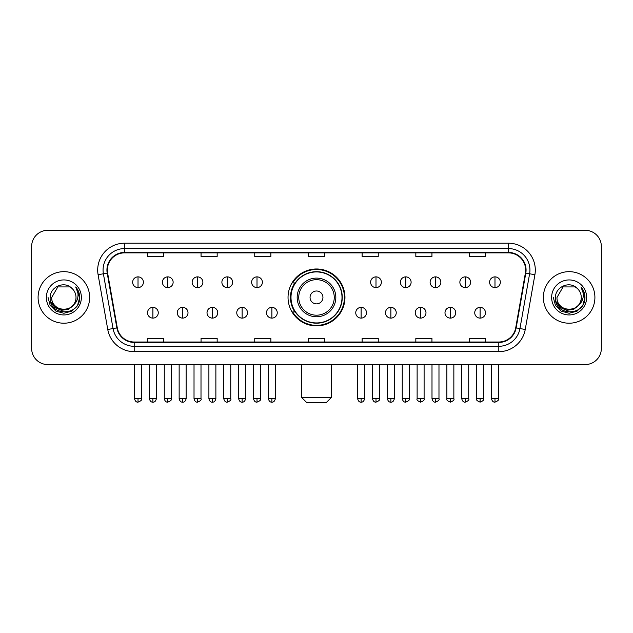 <?xml version="1.0" encoding="UTF-8"?>
<svg xmlns="http://www.w3.org/2000/svg" width="633" height="633" viewBox="0 0 633 633"><rect width="100%" height="100%" fill="white"/><g stroke="black" fill="none" stroke-linecap="round" stroke-linejoin="round"><path stroke-width="0.95" d="M288.039 297.439A28.461 28.461 0 0 0 316.5 325.9A28.461 28.461 0 0 0 344.961 297.439A28.461 28.461 0 0 0 316.5 268.978A28.461 28.461 0 0 0 288.039 297.439M294.867 311.934A26.04 26.04 0 0 1 294.867 282.943M31.65 246.427L31.65 348.451A16.11 16.11 0 0 0 47.76 364.561L585.24 364.561A16.11 16.11 0 0 0 601.35 348.451L601.35 246.427A16.11 16.11 0 0 0 585.24 230.317L47.76 230.317A16.11 16.11 0 0 0 31.65 246.427L31.65 348.451M38.091 297.439A25.771 25.771 0 0 0 63.87 323.21A25.771 25.771 0 0 0 89.641 297.439A25.771 25.771 0 0 0 63.87 271.668A25.771 25.771 0 0 0 38.091 297.439A25.771 25.771 0 0 0 63.87 323.21A25.771 25.771 0 0 0 89.641 297.439A25.771 25.771 0 0 0 63.87 271.668A25.771 25.771 0 0 0 38.091 297.439M543.359 297.439A25.771 25.771 0 0 0 569.13 323.21A25.771 25.771 0 0 0 594.909 297.439A25.771 25.771 0 0 0 569.13 271.668A25.771 25.771 0 0 0 543.359 297.439A25.771 25.771 0 0 0 569.13 323.21A25.771 25.771 0 0 0 594.909 297.439A25.771 25.771 0 0 0 569.13 271.668A25.771 25.771 0 0 0 543.359 297.439M107.357 270.054A17.186 17.186 0 0 1 124.543 252.876L508.457 252.876A17.186 17.186 0 0 1 525.382 273.037L515.721 327.807A17.186 17.186 0 0 1 498.804 342.002L134.196 342.002A17.186 17.186 0 0 1 117.279 327.807L107.618 273.037A17.186 17.186 0 0 1 107.357 270.054M106.93 270.054A17.613 17.613 0 0 0 107.199 273.116L116.852 327.878A17.613 17.613 0 0 0 134.196 342.437L498.804 342.437A17.613 17.613 0 0 0 516.148 327.878L525.801 273.116A17.613 17.613 0 0 0 508.457 252.44L124.543 252.44A17.613 17.613 0 0 0 106.93 270.054M98.099 274.714A26.847 26.847 0 0 1 124.543 243.207L508.457 243.207A26.847 26.847 0 0 1 534.901 274.714L525.24 329.484A26.847 26.847 0 0 1 498.804 351.671L134.196 351.671A26.847 26.847 0 0 1 107.76 329.484L98.099 274.714L103.393 273.78A21.475 21.475 0 0 1 124.543 248.579L508.457 248.579A21.475 21.475 0 0 1 529.607 273.78L519.954 328.551A21.475 21.475 0 0 1 498.804 346.298L134.196 346.298A21.475 21.475 0 0 1 113.046 328.551L103.393 273.78A21.475 21.475 0 0 1 103.06 270.054M585.24 230.317L47.76 230.317M47.76 364.561L585.24 364.561M601.35 348.451L601.35 246.427M516.148 327.878L519.954 328.551L529.607 273.78L534.901 274.714M308.445 252.876L308.445 256.507L324.555 256.507L324.555 252.876M254.751 252.876L254.751 256.507L270.861 256.507L270.861 252.876M201.057 252.876L201.057 256.507L217.166 256.507L217.166 252.876M147.362 252.876L147.362 256.507L163.472 256.507L163.472 252.876M362.139 252.876L362.139 256.507L378.249 256.507L378.249 252.876M415.834 252.876L415.834 256.507L431.943 256.507L431.943 252.876M469.528 252.876L469.528 256.507L485.638 256.507L485.638 252.876M324.555 342.002L324.555 338.37L308.445 338.37L308.445 342.002M270.861 342.002L270.861 338.37L254.751 338.37L254.751 342.002M217.166 342.002L217.166 338.37L201.057 338.37L201.057 342.002M163.472 342.002L163.472 338.37L147.362 338.37L147.362 342.002M378.249 342.002L378.249 338.37L362.139 338.37L362.139 342.002M431.943 342.002L431.943 338.37L415.834 338.37L415.834 342.002M485.638 342.002L485.638 338.37L469.528 338.37L469.528 342.002M73.167 305.233C66.726 313.944 51.099 308.374 51.732 297.439C50.988 313.09 76.743 313.09 76 297.439C76.743 313.09 50.988 313.09 51.732 297.439L57.801 286.931L69.931 286.931L71.814 288.268C64.368 280.466 50.031 286.891 50.165 297.439C48.804 316.176 79.172 316.658 79.663 298.349L79.695 297.439C79.647 293.459 78.326 289.961 75.723 286.955C77.701 290.199 78.397 293.696 77.812 297.439C77.242 300.62 75.699 303.223 73.167 305.233A12.138 12.138 0 0 0 76 297.439C76.743 313.09 50.988 313.09 51.732 297.439L57.801 286.931M76 297.439A12.138 12.138 0 0 0 71.814 288.268M73.942 304.584L68.459 309.323L61.282 310.328L54.675 307.337L50.545 301.371M46.359 297.439A17.502 17.502 0 0 0 63.87 314.941A17.502 17.502 0 0 0 81.372 297.439A17.502 17.502 0 0 0 63.87 279.936A17.502 17.502 0 0 0 46.359 297.439M75.723 286.955L79.687 297.898L78.951 292.644L79.687 297.898L78.951 292.644L79.687 297.898L75.841 287.089L79.687 297.898L75.841 287.089L79.695 297.439L77.574 305.351L71.782 311.143L63.87 313.264L55.957 311.143L50.157 305.351L48.045 297.439M75.841 287.089L79.687 297.906M326.161 402.683L306.839 402.683L301.466 397.31L331.534 397.31L326.161 402.683M322.941 297.439A6.441 6.441 0 0 0 316.5 290.998A6.441 6.441 0 0 0 310.059 297.439A6.441 6.441 0 0 0 316.5 303.88A6.441 6.441 0 0 0 322.941 297.439M335.83 297.439A19.33 19.33 0 0 0 316.5 278.109A19.33 19.33 0 0 0 297.17 297.439A19.33 19.33 0 0 0 316.5 316.769A19.33 19.33 0 0 0 335.83 297.439A19.33 19.33 0 0 1 316.5 316.769A19.33 19.33 0 0 1 297.17 297.439M342.002 297.439A25.502 25.502 0 0 0 316.5 271.937A25.502 25.502 0 0 0 290.998 297.439A25.502 25.502 0 0 0 316.5 322.941A25.502 25.502 0 0 0 342.002 297.439M344.423 297.439A27.923 27.923 0 0 1 292.636 311.934L295.223 311.934A25.747 25.747 0 0 0 333.536 316.745A25.747 25.747 0 0 0 333.536 278.132A25.747 25.747 0 0 0 295.223 282.943L292.636 282.943A27.923 27.923 0 0 1 344.423 297.439M138.018 276.874A5.373 5.373 0 0 0 132.653 282.239A5.373 5.373 0 0 0 138.018 287.611A5.373 5.373 0 0 0 143.39 282.239A5.373 5.373 0 0 0 138.018 276.874L138.018 287.611A5.373 5.373 0 0 0 143.39 282.239A5.373 5.373 0 0 0 138.018 276.874M167.769 276.874A5.373 5.373 0 0 0 162.396 282.239A5.373 5.373 0 0 0 167.769 287.611A5.373 5.373 0 0 0 173.133 282.239A5.373 5.373 0 0 0 167.769 276.874L167.769 287.611A5.373 5.373 0 0 0 173.133 282.239A5.373 5.373 0 0 0 167.769 276.874M197.512 276.874A5.373 5.373 0 0 0 192.147 282.239A5.373 5.373 0 0 0 197.512 287.611A5.373 5.373 0 0 0 202.884 282.239A5.373 5.373 0 0 0 197.512 276.874L197.512 287.611A5.373 5.373 0 0 0 202.884 282.239A5.373 5.373 0 0 0 197.512 276.874M227.263 276.874A5.373 5.373 0 0 0 221.89 282.239A5.373 5.373 0 0 0 227.263 287.611A5.373 5.373 0 0 0 232.627 282.239A5.373 5.373 0 0 0 227.263 276.874L227.263 287.611A5.373 5.373 0 0 0 232.627 282.239A5.373 5.373 0 0 0 227.263 276.874M257.006 276.874A5.373 5.373 0 0 0 251.633 282.239A5.373 5.373 0 0 0 257.006 287.611A5.373 5.373 0 0 0 262.379 282.239A5.373 5.373 0 0 0 257.006 276.874L257.006 287.611A5.373 5.373 0 0 0 262.379 282.239A5.373 5.373 0 0 0 257.006 276.874M375.994 276.874A5.373 5.373 0 0 0 370.621 282.239A5.373 5.373 0 0 0 375.994 287.611A5.373 5.373 0 0 0 381.367 282.239A5.373 5.373 0 0 0 375.994 276.874L375.994 287.611A5.373 5.373 0 0 0 381.367 282.239A5.373 5.373 0 0 0 375.994 276.874M405.737 276.874A5.373 5.373 0 0 0 400.373 282.239A5.373 5.373 0 0 0 405.737 287.611A5.373 5.373 0 0 0 411.11 282.239A5.373 5.373 0 0 0 405.737 276.874L405.737 287.611A5.373 5.373 0 0 0 411.11 282.239A5.373 5.373 0 0 0 405.737 276.874M435.488 276.874A5.373 5.373 0 0 0 430.116 282.239A5.373 5.373 0 0 0 435.488 287.611A5.373 5.373 0 0 0 440.853 282.239A5.373 5.373 0 0 0 435.488 276.874L435.488 287.611A5.373 5.373 0 0 0 440.853 282.239A5.373 5.373 0 0 0 435.488 276.874M465.231 276.874A5.373 5.373 0 0 0 459.867 282.239A5.373 5.373 0 0 0 465.231 287.611A5.373 5.373 0 0 0 470.604 282.239A5.373 5.373 0 0 0 465.231 276.874L465.231 287.611A5.373 5.373 0 0 0 470.604 282.239A5.373 5.373 0 0 0 465.231 276.874M494.982 276.874A5.373 5.373 0 0 0 489.61 282.239A5.373 5.373 0 0 0 494.982 287.611A5.373 5.373 0 0 0 500.347 282.239A5.373 5.373 0 0 0 494.982 276.874L494.982 287.611A5.373 5.373 0 0 0 500.347 282.239A5.373 5.373 0 0 0 494.982 276.874M152.893 307.369A5.373 5.373 0 0 0 147.521 312.742A5.373 5.373 0 0 0 152.893 318.114A5.373 5.373 0 0 0 158.266 312.742A5.373 5.373 0 0 0 152.893 307.369L152.893 318.114A5.373 5.373 0 0 0 158.266 312.742A5.373 5.373 0 0 0 152.893 307.369M182.636 307.369A5.373 5.373 0 0 0 177.272 312.742A5.373 5.373 0 0 0 182.636 318.114A5.373 5.373 0 0 0 188.009 312.742A5.373 5.373 0 0 0 182.636 307.369L182.636 318.114A5.373 5.373 0 0 0 188.009 312.742A5.373 5.373 0 0 0 182.636 307.369M212.387 307.369A5.373 5.373 0 0 0 207.015 312.742A5.373 5.373 0 0 0 212.387 318.114A5.373 5.373 0 0 0 217.752 312.742A5.373 5.373 0 0 0 212.387 307.369L212.387 318.114A5.373 5.373 0 0 0 217.752 312.742A5.373 5.373 0 0 0 212.387 307.369M242.13 307.369A5.373 5.373 0 0 0 236.766 312.742A5.373 5.373 0 0 0 242.13 318.114A5.373 5.373 0 0 0 247.503 312.742A5.373 5.373 0 0 0 242.13 307.369L242.13 318.114A5.373 5.373 0 0 0 247.503 312.742A5.373 5.373 0 0 0 242.13 307.369M271.881 307.369A5.373 5.373 0 0 0 266.509 312.742A5.373 5.373 0 0 0 271.881 318.114A5.373 5.373 0 0 0 277.246 312.742A5.373 5.373 0 0 0 271.881 307.369L271.881 318.114A5.373 5.373 0 0 0 277.246 312.742A5.373 5.373 0 0 0 271.881 307.369M361.119 307.369A5.373 5.373 0 0 0 355.754 312.742A5.373 5.373 0 0 0 361.119 318.114A5.373 5.373 0 0 0 366.491 312.742A5.373 5.373 0 0 0 361.119 307.369L361.119 318.114A5.373 5.373 0 0 0 366.491 312.742A5.373 5.373 0 0 0 361.119 307.369M390.87 307.369A5.373 5.373 0 0 0 385.497 312.742A5.373 5.373 0 0 0 390.87 318.114A5.373 5.373 0 0 0 396.234 312.742A5.373 5.373 0 0 0 390.87 307.369L390.87 318.114A5.373 5.373 0 0 0 396.234 312.742A5.373 5.373 0 0 0 390.87 307.369M420.613 307.369A5.373 5.373 0 0 0 415.248 312.742A5.373 5.373 0 0 0 420.613 318.114A5.373 5.373 0 0 0 425.985 312.742A5.373 5.373 0 0 0 420.613 307.369L420.613 318.114A5.373 5.373 0 0 0 425.985 312.742A5.373 5.373 0 0 0 420.613 307.369M450.364 307.369A5.373 5.373 0 0 0 444.991 312.742A5.373 5.373 0 0 0 450.364 318.114A5.373 5.373 0 0 0 455.728 312.742A5.373 5.373 0 0 0 450.364 307.369L450.364 318.114A5.373 5.373 0 0 0 455.728 312.742A5.373 5.373 0 0 0 450.364 307.369M480.107 307.369A5.373 5.373 0 0 0 474.734 312.742A5.373 5.373 0 0 0 480.107 318.114A5.373 5.373 0 0 0 485.479 312.742A5.373 5.373 0 0 0 480.107 307.369L480.107 318.114A5.373 5.373 0 0 0 485.479 312.742A5.373 5.373 0 0 0 480.107 307.369M581.268 297.439C582.012 313.09 556.257 313.09 557 297.439L563.069 286.931L575.199 286.931L577.082 288.268C569.637 280.466 555.299 286.891 555.434 297.439C554.065 316.176 584.441 316.658 584.932 298.349L584.955 297.439C584.916 293.459 583.586 289.961 580.983 286.955C582.969 290.199 583.666 293.696 583.08 297.439C582.51 300.62 580.959 303.223 578.435 305.233A12.138 12.138 0 0 0 581.268 297.439C582.012 313.09 556.257 313.09 557 297.439C556.257 313.09 582.012 313.09 581.268 297.439A12.138 12.138 0 0 0 577.082 288.268M578.435 305.233C571.987 313.944 556.367 308.374 557 297.439M579.203 304.584L573.727 309.323L566.543 310.328L559.936 307.337L555.814 301.371M551.628 297.439A17.502 17.502 0 0 0 569.13 314.941A17.502 17.502 0 0 0 586.641 297.439A17.502 17.502 0 0 0 569.13 279.936A17.502 17.502 0 0 0 551.628 297.439M580.983 286.955L584.955 297.898L584.212 292.644L584.955 297.898L584.212 292.644L584.955 297.898L581.102 287.089L584.955 297.898L581.102 287.089L584.955 297.439L582.843 305.351L577.043 311.143L569.13 313.264L561.218 311.143L555.426 305.351L553.305 297.439M581.102 287.089L584.955 297.906M508.457 243.207L508.457 252.44M103.393 273.78L107.199 273.116M134.196 351.671L134.196 342.437M498.804 342.437L498.804 351.671M107.76 329.484L116.852 327.878M525.801 273.116L529.607 273.78M124.543 243.207L124.543 252.44M519.954 328.551L525.24 329.484M334.256 297.439A17.756 17.756 0 0 0 316.5 279.683A17.756 17.756 0 0 0 298.744 297.439A17.756 17.756 0 0 0 316.5 315.194A17.756 17.756 0 0 0 334.256 297.439M138.018 398.655L134.528 398.655C135.138 401.14 136.301 402.303 138.018 402.145L138.018 398.655L141.507 398.655L141.507 364.561M167.769 398.655L164.279 398.655C164.889 401.14 166.052 402.303 167.769 402.145L167.769 398.655L171.258 398.655L171.258 364.561M197.512 398.655L194.022 398.655C194.632 401.14 195.795 402.303 197.512 402.145L197.512 398.655L201.001 398.655L201.001 364.561M227.263 398.655L223.766 398.655C224.375 401.14 225.546 402.303 227.263 402.145L227.263 398.655L230.752 398.655L230.752 364.561M257.006 398.655L253.516 398.655C254.126 401.14 255.289 402.303 257.006 402.145L257.006 398.655L260.495 398.655L260.495 364.561M375.994 398.655L372.505 398.655C373.114 401.14 374.277 402.303 375.994 402.145L375.994 398.655L379.484 398.655L379.484 364.561M405.737 398.655L402.248 398.655C402.857 401.14 404.02 402.303 405.737 402.145L405.737 398.655L409.235 398.655L409.235 364.561M435.488 398.655L431.999 398.655C432.608 401.14 433.771 402.303 435.488 402.145L435.488 398.655L438.978 398.655L438.978 364.561M465.231 398.655L461.742 398.655C462.351 401.14 463.514 402.303 465.231 402.145L465.231 398.655L468.721 398.655L468.721 364.561M494.982 398.655L491.493 398.655C492.102 401.14 493.265 402.303 494.982 402.145L494.982 398.655L498.472 398.655L498.472 364.561M152.893 398.655L149.404 398.655C150.013 401.14 151.176 402.303 152.893 402.145L152.893 398.655L156.383 398.655L156.383 364.561M182.636 398.655L179.147 398.655C179.756 401.14 180.919 402.303 182.636 402.145L182.636 398.655L186.126 398.655L186.126 364.561M212.387 398.655L208.898 398.655C209.507 401.14 210.67 402.303 212.387 402.145L212.387 398.655L215.877 398.655L215.877 364.561M242.13 398.655L238.641 398.655C239.25 401.14 240.413 402.303 242.13 402.145L242.13 398.655L245.62 398.655L245.62 364.561M271.881 398.655L268.392 398.655C269.001 401.14 270.164 402.303 271.881 402.145L271.881 398.655L275.371 398.655L275.371 364.561M361.119 398.655L357.629 398.655C358.238 401.14 359.402 402.303 361.119 402.145L361.119 398.655L364.608 398.655L364.608 364.561M390.87 398.655L387.38 398.655C387.989 401.14 389.153 402.303 390.87 402.145L390.87 398.655L394.359 398.655L394.359 364.561M420.613 398.655L417.123 398.655C416.419 399.771 417.582 400.934 420.613 402.145L420.613 398.655L424.102 398.655L424.102 364.561M450.364 398.655L446.874 398.655C446.162 399.771 447.325 400.934 450.364 402.145L450.364 398.655L453.853 398.655L453.853 364.561M480.107 398.655L476.617 398.655C475.913 399.771 477.076 400.934 480.107 402.145L480.107 398.655L483.596 398.655L483.596 364.561M331.534 364.561L331.534 397.31M301.466 364.561L301.466 397.31M134.528 398.655L134.528 364.561M141.507 398.655C142.219 399.771 141.056 400.934 138.018 402.145M164.279 398.655L164.279 364.561M171.258 398.655C171.962 399.771 170.799 400.934 167.769 402.145M194.022 398.655L194.022 364.561M201.001 398.655C201.713 399.771 200.55 400.934 197.512 402.145M223.766 398.655L223.766 364.561M230.752 398.655C231.456 399.771 230.293 400.934 227.263 402.145M253.516 398.655L253.516 364.561M260.495 398.655C261.207 399.771 260.044 400.934 257.006 402.145M372.505 398.655L372.505 364.561M379.484 398.655C380.196 399.771 379.032 400.934 375.994 402.145M402.248 398.655L402.248 364.561M409.235 398.655C409.939 399.771 408.776 400.934 405.737 402.145M431.999 398.655L431.999 364.561M438.978 398.655C439.682 399.771 438.519 400.934 435.488 402.145M461.742 398.655L461.742 364.561M468.721 398.655C469.433 399.771 468.27 400.934 465.231 402.145M491.493 398.655L491.493 364.561M498.472 398.655C499.176 399.771 498.013 400.934 494.982 402.145M149.404 398.655L149.404 364.561M156.383 398.655C155.773 401.14 154.61 402.303 152.893 402.145M179.147 398.655L179.147 364.561M186.126 398.655C185.516 401.14 184.353 402.303 182.636 402.145M208.898 398.655L208.898 364.561M215.877 398.655C215.267 401.14 214.104 402.303 212.387 402.145M238.641 398.655L238.641 364.561M245.62 398.655C245.011 401.14 243.847 402.303 242.13 402.145M268.392 398.655L268.392 364.561M275.371 398.655C274.762 401.14 273.598 402.303 271.881 402.145M357.629 398.655L357.629 364.561M364.608 398.655C363.999 401.14 362.836 402.303 361.119 402.145M387.38 398.655L387.38 364.561M394.359 398.655C393.75 401.14 392.587 402.303 390.87 402.145M417.123 398.655L417.123 364.561M424.102 398.655C424.814 399.771 423.651 400.934 420.613 402.145M446.874 398.655L446.874 364.561M453.853 398.655C454.557 399.771 453.394 400.934 450.364 402.145M476.617 398.655L476.617 364.561M483.596 398.655C484.308 399.771 483.145 400.934 480.107 402.145"/></g></svg>
